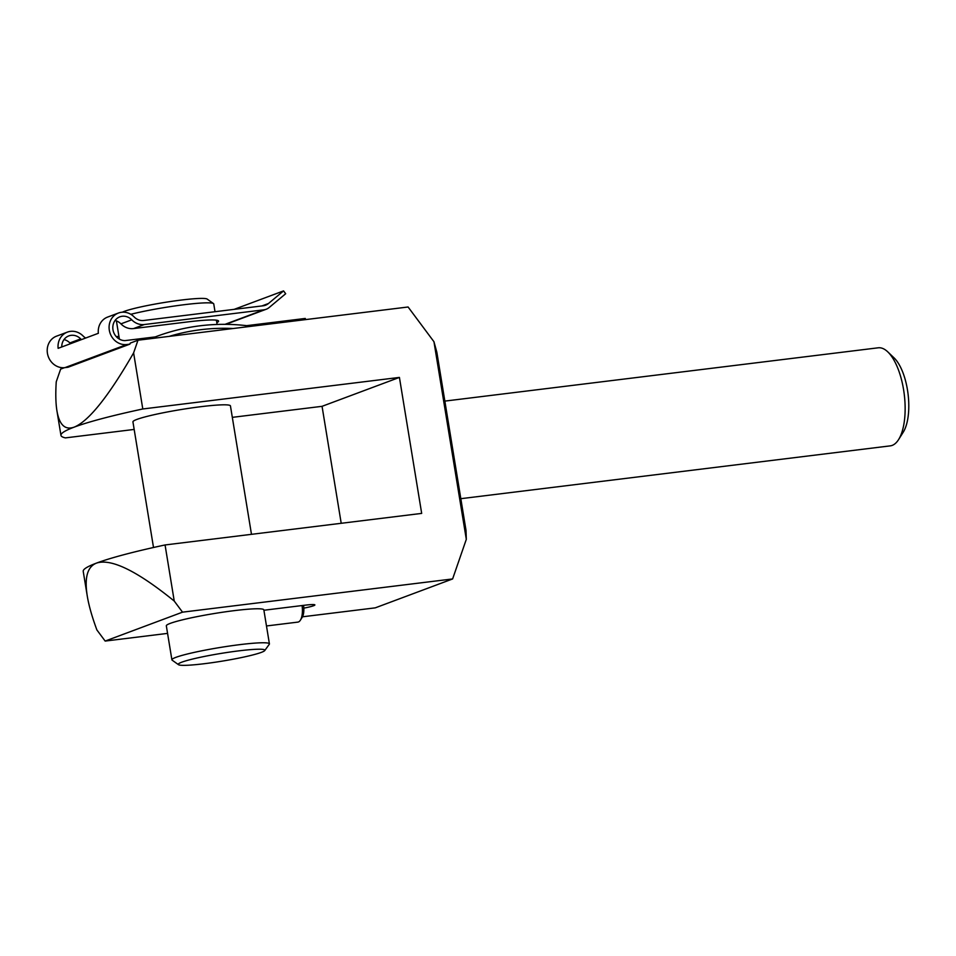 <?xml version="1.0" encoding="UTF-8"?>
<svg xmlns="http://www.w3.org/2000/svg" width="956" height="956" viewBox="0 0 956 956"><rect width="100%" height="100%" fill="white"/><g stroke="black" fill="none" stroke-linecap="round" stroke-linejoin="round"><path stroke-width="1.43" d="M264.728 650.57L269.281 644.284A49.401 4.398 170.7 0 0 269.413 643.866A49.401 4.398 170.7 0 0 219.952 647.511A49.401 4.398 170.7 0 0 171.901 659.831A49.401 4.398 170.7 0 0 172.164 660.178L178.485 664.683A43.868 3.896 170.7 0 0 214.992 662.257A43.868 3.896 170.7 0 0 261.299 652.398A43.868 3.896 170.7 0 0 264.728 650.57A43.868 3.896 170.7 0 0 220.92 653.438A43.868 3.896 170.7 0 0 178.485 664.683M269.413 643.866L263.844 609.868A49.401 4.398 170.7 0 0 214.383 613.513A49.401 4.398 170.7 0 0 166.332 625.833L171.901 659.831M233.192 328.505A225.281 204.668 69.5 0 0 169.176 336.381M305.478 319.615L305.287 318.444L246.648 325.661A230.229 209.161 69.5 0 0 156.569 336.428A230.229 209.161 69.5 0 0 155.338 336.894L125.057 340.611A12.356 11.221 69.5 0 1 113.119 330.477A12.356 11.221 69.5 0 1 119.859 316.83A12.356 11.221 69.5 0 1 131.749 319.818A16.3 14.806 69.5 0 0 144.38 324.526L263.832 309.828A12.356 11.221 69.5 0 0 266.162 309.266A12.356 11.221 69.5 0 0 269.162 307.521L285.677 293.731L283.562 290.899L268.505 303.482L261.884 305.956M303.829 608.135A16.3 1.446 170.7 0 0 314.882 604.921A16.3 1.446 170.7 0 0 305.179 605.172L263.904 610.251M302.49 616.799L375.266 607.849L452.618 578.942L182.524 612.163L105.16 641.07L167.575 633.386M433.952 341.722L436.844 352.25L466.026 530.437L466.313 539.339L433.952 341.722L408.093 306.995L137.987 340.216L130.255 343.108L129.897 344.136L126.813 344.519A16.407 14.902 69.5 0 1 109.677 331.935A16.407 14.902 69.5 0 1 118.436 313.03A16.407 14.902 69.5 0 1 134.187 316.962A12.356 11.221 69.5 0 0 143.723 320.487L263.175 305.789A12.356 11.221 69.5 0 0 265.505 305.227A12.356 11.221 69.5 0 0 268.505 303.482M131.749 319.818L120.922 323.869A16.3 14.806 69.5 0 0 133.553 328.577L187.962 321.885A51.385 4.565 -9.3 0 1 218.554 321.096A51.385 4.565 -9.3 0 1 216.809 322.65M466.313 539.339L452.618 578.942M182.524 612.163L174.243 601.061L165.065 544.956L421.68 513.396L399.417 377.417L142.791 408.977L133.613 352.884L137.987 340.216M87.259 595.97L83.22 571.341A164.611 14.639 -9.3 0 1 96.532 563.084C87.414 566.645 84.331 577.603 87.259 595.97C88.836 605.566 92.051 616.895 96.891 629.956L105.16 641.07M232.32 417.354L322.053 406.324L341.208 523.29M142.791 408.977A164.611 14.639 170.7 0 0 74.257 427.105A164.611 14.639 170.7 0 0 60.957 435.362A164.611 14.639 170.7 0 0 65.438 437.884L134.175 429.435M64.446 367.69L60.634 369.124L56.249 381.779C55.484 393.621 55.711 403.277 56.918 410.733C59.332 424.942 65.104 430.403 74.257 427.105C88.765 421.13 108.542 396.393 133.613 352.884M174.243 601.061C137.126 570.959 111.219 558.304 96.532 563.084A164.611 14.639 -9.3 0 1 165.065 544.956M129.897 344.136L68.007 367.259L64.936 367.642A16.407 14.902 69.5 0 1 47.8 355.058A16.407 14.902 69.5 0 1 56.547 336.154L67.386 332.114A16.407 14.902 -110.5 0 1 83.136 336.034A12.356 11.221 -110.5 0 0 85.682 338.03M399.417 377.417L322.053 406.324M251.476 534.32L230.444 405.906A49.401 4.398 170.7 0 0 180.983 409.562A49.401 4.398 170.7 0 0 132.932 421.871L153.51 547.489M444.851 401.102L878.194 347.805A49.401 20.172 83 0 1 887.789 351.88A49.401 20.172 83 0 1 904.257 394.374A49.401 20.172 83 0 1 898.58 439.593A49.401 20.172 83 0 1 890.263 445.866L460.828 498.685M887.789 351.88L894.111 357.926A41.825 17.077 83 0 1 908.045 393.908A41.825 17.077 83 0 1 903.241 432.184L898.58 439.593M81.439 339.619A16.3 14.806 -110.5 0 1 80.698 338.902L69.872 342.941A16.3 14.806 69.5 0 0 70.613 343.658M69.872 342.941A12.356 11.221 69.5 0 0 64.004 339.583M116.297 336.655L118.926 336.333M283.562 290.899L234.148 309.362M61.758 346.968A12.356 11.221 -110.5 0 1 68.796 335.903A12.356 11.221 -110.5 0 1 80.698 338.902M120.922 323.869A12.356 11.221 69.5 0 0 115.055 320.499M118.436 313.03L107.61 317.081A16.407 14.902 69.5 0 0 98.349 333.297L58.125 348.331A16.407 14.902 -110.5 0 1 67.386 332.114M215.016 311.716L213.75 303.924A49.401 4.398 170.7 0 0 213.487 303.578A49.401 4.398 170.7 0 0 181.473 305.048A49.401 4.398 170.7 0 0 130.793 314.297M213.487 303.578L207.165 299.073A43.868 3.896 170.7 0 0 167.682 301.953A43.868 3.896 170.7 0 0 122.368 312.194M302.072 605.554A15.32 6.25 83 0 1 300.399 620.169A15.32 6.25 83 0 1 297.818 622.117L266.485 625.965M303.554 605.375A12.356 5.043 83 0 1 302.216 617.277L300.399 620.169M144.38 324.526L133.553 328.577M263.832 309.828L225.007 324.335M126.813 344.519L64.936 367.642M156.569 336.428L155.314 336.894M60.957 435.362L56.918 410.733M266.162 309.266L225.795 324.347M116.405 320.905L119.381 339.129M216.403 320.176L217.108 324.454"/></g></svg>
